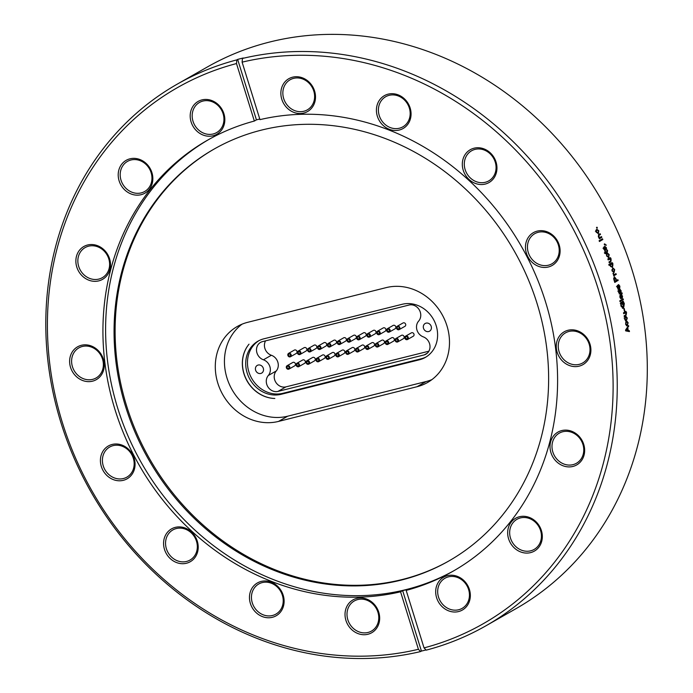 <?xml version="1.0" encoding="UTF-8"?>
<svg xmlns="http://www.w3.org/2000/svg" width="693" height="693" viewBox="0 0 693 693"><rect width="100%" height="100%" fill="white"/><g stroke="black" fill="none" stroke-linecap="round" stroke-linejoin="round"><path stroke-width="1.04" d="M249.03 344.17A32.788 29.115 -119.7 0 0 245.946 378.525A32.788 29.115 -119.7 0 0 274.826 398.466A32.684 29.019 -119.7 0 1 245.816 378.577A32.684 29.019 -119.7 0 1 249.03 344.17M402.209 304.279A29.236 25.962 60.3 0 1 434.953 322.366A29.236 25.962 60.3 0 1 425.285 357.441A29.236 25.962 60.3 0 1 419.404 359.788L281.107 394.308A29.236 25.962 60.3 0 1 248.363 376.221A29.236 25.962 60.3 0 1 258.03 341.147A29.236 25.962 60.3 0 1 263.912 338.799L402.209 304.279M242.03 324.177A52.218 46.353 -119.7 0 0 230.431 386.616A52.218 46.353 -119.7 0 0 287.682 416.198L426.169 381.514A52.218 46.353 -119.7 0 0 431.895 379.625M258.913 340.67A29.236 25.962 -119.7 0 0 250.346 375.736A29.236 25.962 -119.7 0 0 282.865 393.312L421.162 358.792A29.236 25.962 -119.7 0 0 426.152 356.921M428.664 331.549A4.435 3.933 60.3 0 1 423.7 328.803A4.435 3.933 60.3 0 1 425.164 323.492A4.435 3.933 60.3 0 1 430.777 325.389A4.435 3.933 60.3 0 1 429.556 331.193A4.435 3.933 60.3 0 1 428.664 331.549M260.767 373.458A4.435 3.933 60.3 0 1 255.804 370.712A4.435 3.933 60.3 0 1 257.268 365.393A4.435 3.933 60.3 0 1 262.881 367.299A4.435 3.933 60.3 0 1 261.659 373.103A4.435 3.933 60.3 0 1 260.767 373.458M424.272 354.885L277.988 391.398A9.676 8.593 60.3 0 1 267.836 386.737A9.676 8.593 60.3 0 1 268.312 375.493A9.711 8.619 -119.7 0 0 263.427 359.788A9.711 8.619 60.3 0 1 256.627 351.507A9.711 8.619 60.3 0 1 260.585 342.385A9.711 8.619 60.3 0 1 262.578 341.597L408.835 305.093A9.711 8.619 60.3 0 1 419.187 309.702A9.711 8.619 60.3 0 1 418.633 321.11A9.711 8.619 -119.7 0 0 423.258 336.85A9.711 8.619 60.3 0 1 429.894 345.166A9.711 8.619 60.3 0 1 425.918 354.184A9.711 8.619 60.3 0 1 424.272 354.885L427.356 353.127M265.566 340.852A9.711 8.619 -119.7 0 0 271.361 355.266A9.711 8.619 60.3 0 1 276.247 370.972A9.676 8.593 -119.7 0 0 275.771 382.215A9.676 8.593 -119.7 0 0 285.923 386.876L428.872 351.195M397.236 326.273L403.014 322.973A1.932 1.715 60.3 0 1 404.929 326.334L399.151 329.625A1.932 1.715 -119.7 0 0 397.236 326.273A1.932 1.715 -119.7 0 0 399.151 329.625M387.43 328.69L393.13 325.441A1.932 1.715 60.3 0 1 395.045 328.803L389.345 332.051A1.932 1.715 -119.7 0 0 387.43 328.69A1.932 1.715 -119.7 0 0 389.345 332.051M377.503 331.185L383.255 327.91A1.932 1.715 60.3 0 1 385.169 331.263L379.417 334.546A1.932 1.715 -119.7 0 0 377.503 331.185A1.932 1.715 -119.7 0 0 379.417 334.546M367.636 333.645L373.371 330.379A1.932 1.715 60.3 0 1 375.285 333.731L369.551 337.006A1.932 1.715 -119.7 0 0 367.636 333.645A1.932 1.715 -119.7 0 0 369.551 337.006M357.432 336.296L363.487 332.839A1.932 1.715 60.3 0 1 365.402 336.2L359.346 339.657A1.932 1.715 -119.7 0 0 357.432 336.296A1.932 1.715 -119.7 0 0 359.346 339.657M347.73 338.66L353.612 335.308A1.932 1.715 60.3 0 1 355.518 338.669L349.644 342.013A1.932 1.715 -119.7 0 0 347.73 338.66A1.932 1.715 -119.7 0 0 349.644 342.013M338.037 341.017L343.728 337.777A1.932 1.715 60.3 0 1 345.642 341.129L339.951 344.378A1.932 1.715 -119.7 0 0 338.037 341.017A1.932 1.715 -119.7 0 0 339.951 344.378M328.144 343.485L333.844 340.246A1.932 1.715 60.3 0 1 335.759 343.598L330.059 346.846A1.932 1.715 -119.7 0 0 328.144 343.485A1.932 1.715 -119.7 0 0 330.059 346.846M318.269 345.954L323.96 342.706A1.932 1.715 60.3 0 1 325.875 346.067L320.183 349.315A1.932 1.715 -119.7 0 0 318.269 345.954A1.932 1.715 -119.7 0 0 320.183 349.315M308.342 348.449L314.085 345.175A1.932 1.715 60.3 0 1 315.991 348.536L310.256 351.801A1.932 1.715 -119.7 0 0 308.342 348.449A1.932 1.715 -119.7 0 0 310.256 351.801M298.172 351.074L304.201 347.643A1.932 1.715 60.3 0 1 306.115 350.996L300.086 354.435A1.932 1.715 -119.7 0 0 298.172 351.074A1.932 1.715 -119.7 0 0 300.086 354.435M288.557 353.395L294.317 350.104A1.932 1.715 60.3 0 1 296.232 353.465L290.471 356.748A1.932 1.715 -119.7 0 0 288.557 353.395A1.932 1.715 -119.7 0 0 290.471 356.748M287.11 365.696L292.818 362.448A1.932 1.715 60.3 0 1 294.733 365.8L289.016 369.057A1.932 1.715 -119.7 0 0 287.11 365.696A1.932 1.715 -119.7 0 0 289.016 369.057M296.881 363.297L302.702 359.979A1.932 1.715 60.3 0 1 304.617 363.331L298.796 366.649A1.932 1.715 -119.7 0 0 296.881 363.297A1.932 1.715 -119.7 0 0 298.796 366.649M306.869 360.767L312.578 357.51A1.932 1.715 60.3 0 1 314.492 360.871L308.783 364.128A1.932 1.715 -119.7 0 0 306.869 360.767A1.932 1.715 -119.7 0 0 308.783 364.128M316.796 358.272L322.462 355.041A1.932 1.715 60.3 0 1 324.376 358.402L318.711 361.633A1.932 1.715 -119.7 0 0 316.796 358.272A1.932 1.715 -119.7 0 0 318.711 361.633M326.628 355.838L332.345 352.581A1.932 1.715 60.3 0 1 334.26 355.933L328.543 359.191A1.932 1.715 -119.7 0 0 326.628 355.838A1.932 1.715 -119.7 0 0 328.543 359.191M336.564 353.335L342.229 350.112A1.932 1.715 60.3 0 1 344.135 353.465L338.479 356.696A1.932 1.715 -119.7 0 0 336.564 353.335A1.932 1.715 -119.7 0 0 338.479 356.696M346.439 350.875L352.105 347.643A1.932 1.715 60.3 0 1 354.019 351.004L348.354 354.227A1.932 1.715 -119.7 0 0 346.439 350.875A1.932 1.715 -119.7 0 0 348.354 354.227M356.297 348.423L361.989 345.175A1.932 1.715 60.3 0 1 363.903 348.536L358.203 351.784A1.932 1.715 -119.7 0 0 356.297 348.423A1.932 1.715 -119.7 0 0 358.203 351.784M366.216 345.937L371.872 342.714A1.932 1.715 60.3 0 1 373.787 346.067L368.13 349.289A1.932 1.715 -119.7 0 0 366.216 345.937A1.932 1.715 -119.7 0 0 368.13 349.289M376.082 343.477L381.756 340.246A1.932 1.715 60.3 0 1 383.662 343.607L377.997 346.838A1.932 1.715 -119.7 0 0 376.082 343.477A1.932 1.715 -119.7 0 0 377.997 346.838M386.01 340.982L391.632 337.777A1.932 1.715 60.3 0 1 393.546 341.138L387.924 344.343A1.932 1.715 -119.7 0 0 386.01 340.982A1.932 1.715 -119.7 0 0 387.924 344.343M395.833 338.556L401.516 335.317A1.932 1.715 60.3 0 1 403.43 338.669L397.747 341.909A1.932 1.715 -119.7 0 0 395.833 338.556A1.932 1.715 -119.7 0 0 397.747 341.909M405.613 336.14L411.399 332.848A1.932 1.715 60.3 0 1 413.314 336.2L407.527 339.501A1.932 1.715 -119.7 0 0 405.613 336.14A1.932 1.715 -119.7 0 0 407.527 339.501M386.244 287.604A52.218 46.353 60.3 0 1 444.75 319.889A52.218 46.353 60.3 0 1 427.494 382.527A52.218 46.353 60.3 0 1 417.03 386.72L278.543 421.413A52.218 46.353 60.3 0 1 220.036 389.137A52.218 46.353 60.3 0 1 237.292 326.49A52.218 46.353 60.3 0 1 247.756 322.297L386.244 287.604M559.078 351.672A17.334 15.393 60.3 0 1 565.54 332.839A17.334 15.393 60.3 0 1 569.014 331.453A17.334 15.393 -119.7 0 1 589.171 344.135A17.334 15.393 -119.7 0 1 582.709 362.959A17.334 15.393 -119.7 0 1 579.235 364.353A17.334 15.393 60.3 0 1 559.078 351.672M579.157 366.155A18.902 16.779 60.3 0 1 557.181 352.321A18.902 16.779 60.3 0 1 568.009 330.275A18.902 16.779 -119.7 0 1 589.986 344.1A18.902 16.779 -119.7 0 1 579.157 366.155M552.832 451.975A17.334 15.393 60.3 0 1 559.294 433.142A17.334 15.393 60.3 0 1 562.768 431.748A17.334 15.393 -119.7 0 1 582.926 444.43A17.334 15.393 -119.7 0 1 576.463 463.262A17.334 15.393 -119.7 0 1 572.99 464.656A17.334 15.393 60.3 0 1 552.832 451.975M572.912 466.45A18.902 16.779 60.3 0 1 550.935 452.624A18.902 16.779 60.3 0 1 561.763 430.57A18.902 16.779 -119.7 0 1 583.74 444.404A18.902 16.779 -119.7 0 1 572.912 466.45M510.498 538.14A17.334 15.393 60.3 0 1 516.961 519.317A17.334 15.393 60.3 0 1 520.434 517.922A17.334 15.393 -119.7 0 1 540.592 530.604A17.334 15.393 -119.7 0 1 534.13 549.436A17.334 15.393 -119.7 0 1 530.656 550.831A17.334 15.393 60.3 0 1 510.498 538.14M530.569 552.624A18.902 16.779 60.3 0 1 508.593 538.799A18.902 16.779 60.3 0 1 519.429 516.744A18.902 16.779 -119.7 0 1 541.406 530.578A18.902 16.779 -119.7 0 1 530.569 552.624M438.513 597.071A17.334 15.393 60.3 0 1 444.975 578.248A17.334 15.393 60.3 0 1 448.449 576.853A17.334 15.393 -119.7 0 1 468.607 589.535A17.334 15.393 -119.7 0 1 462.144 608.367A17.334 15.393 -119.7 0 1 458.671 609.753A17.334 15.393 60.3 0 1 438.513 597.071M458.584 611.555A18.902 16.779 60.3 0 1 436.607 597.721A18.902 16.779 60.3 0 1 447.444 575.675A18.902 16.779 -119.7 0 1 469.421 589.509A18.902 16.779 -119.7 0 1 458.584 611.555M368 632.466A17.334 15.393 60.3 0 1 348.57 621.751A17.334 15.393 60.3 0 1 354.305 600.952A17.334 15.393 60.3 0 1 357.779 599.566A17.334 15.393 -119.7 0 1 377.2 610.282A17.334 15.393 -119.7 0 1 371.474 631.08A17.334 15.393 -119.7 0 1 368 632.466M367.914 634.268A18.902 16.779 60.3 0 1 345.937 620.434A18.902 16.779 60.3 0 1 356.774 598.388A18.902 16.779 -119.7 0 1 378.75 612.214A18.902 16.779 -119.7 0 1 367.914 634.268M272.444 615.505A17.334 15.393 60.3 0 1 253.014 604.79A17.334 15.393 60.3 0 1 258.749 583.991A17.334 15.393 60.3 0 1 262.223 582.596A17.334 15.393 -119.7 0 1 281.644 593.312A17.334 15.393 -119.7 0 1 275.918 614.111A17.334 15.393 -119.7 0 1 272.444 615.505M272.358 617.307A18.902 16.779 60.3 0 1 250.381 603.473A18.902 16.779 60.3 0 1 261.218 581.427A18.902 16.779 -119.7 0 1 283.194 595.252A18.902 16.779 -119.7 0 1 272.358 617.307M186.547 561.451A17.334 15.393 60.3 0 1 167.126 550.736A17.334 15.393 60.3 0 1 172.852 529.937A17.334 15.393 60.3 0 1 176.325 528.542A17.334 15.393 -119.7 0 1 195.755 539.258A17.334 15.393 -119.7 0 1 190.021 560.057A17.334 15.393 -119.7 0 1 186.547 561.451M186.469 563.244A18.902 16.779 60.3 0 1 164.492 549.419A18.902 16.779 60.3 0 1 175.32 527.364A18.902 16.779 -119.7 0 1 197.297 541.198A18.902 16.779 -119.7 0 1 186.469 563.244M123.397 478.534A17.334 15.393 60.3 0 1 103.976 467.818A17.334 15.393 60.3 0 1 109.702 447.02A17.334 15.393 60.3 0 1 113.176 445.625A17.334 15.393 -119.7 0 1 132.597 456.34A17.334 15.393 -119.7 0 1 126.871 477.139A17.334 15.393 -119.7 0 1 123.397 478.534M123.311 480.327A18.902 16.779 60.3 0 1 101.334 466.502A18.902 16.779 60.3 0 1 112.171 444.447A18.902 16.779 -119.7 0 1 134.147 458.281A18.902 16.779 -119.7 0 1 123.311 480.327M92.602 379.374A17.334 15.393 60.3 0 1 73.172 368.659A17.334 15.393 60.3 0 1 78.907 347.86A17.334 15.393 60.3 0 1 82.38 346.474A17.334 15.393 -119.7 0 1 101.802 357.19A17.334 15.393 -119.7 0 1 96.076 377.988A17.334 15.393 -119.7 0 1 92.602 379.374M92.515 381.176A18.902 16.779 60.3 0 1 70.539 367.342A18.902 16.779 60.3 0 1 81.376 345.296A18.902 16.779 -119.7 0 1 103.352 359.121A18.902 16.779 -119.7 0 1 92.515 381.176M98.848 279.08A17.334 15.393 60.3 0 1 79.418 268.364A17.334 15.393 60.3 0 1 85.152 247.566A17.334 15.393 60.3 0 1 88.626 246.171A17.334 15.393 -119.7 0 1 108.047 256.886A17.334 15.393 -119.7 0 1 102.321 277.685A17.334 15.393 -119.7 0 1 98.848 279.08M98.761 280.873A18.902 16.779 60.3 0 1 76.784 267.039A18.902 16.779 60.3 0 1 87.621 244.993A18.902 16.779 -119.7 0 1 109.598 258.827A18.902 16.779 -119.7 0 1 98.761 280.873M141.181 192.905A17.334 15.393 60.3 0 1 121.76 182.19A17.334 15.393 60.3 0 1 127.486 161.391A17.334 15.393 60.3 0 1 130.96 159.996A17.334 15.393 -119.7 0 1 150.39 170.712A17.334 15.393 -119.7 0 1 144.655 191.511A17.334 15.393 -119.7 0 1 141.181 192.905M141.103 194.698A18.902 16.779 60.3 0 1 119.127 180.873A18.902 16.779 60.3 0 1 129.955 158.818A18.902 16.779 -119.7 0 1 151.932 172.652A18.902 16.779 -119.7 0 1 141.103 194.698M213.167 133.974A17.334 15.393 60.3 0 1 193.745 123.259A17.334 15.393 60.3 0 1 199.471 102.46A17.334 15.393 60.3 0 1 202.945 101.065A17.334 15.393 -119.7 0 1 222.375 111.781A17.334 15.393 -119.7 0 1 216.64 132.58A17.334 15.393 -119.7 0 1 213.167 133.974M213.089 135.767A18.902 16.779 60.3 0 1 191.112 121.942A18.902 16.779 60.3 0 1 201.94 99.896A18.902 16.779 -119.7 0 1 223.917 113.721A18.902 16.779 -119.7 0 1 213.089 135.767M283.688 98.579A17.334 15.393 60.3 0 1 290.15 79.747A17.334 15.393 60.3 0 1 293.624 78.361A17.334 15.393 -119.7 0 1 313.773 91.043A17.334 15.393 -119.7 0 1 307.311 109.866A17.334 15.393 -119.7 0 1 303.837 111.261A17.334 15.393 60.3 0 1 283.688 98.579M303.759 113.063A18.902 16.779 60.3 0 1 281.782 99.229A18.902 16.779 60.3 0 1 292.611 77.183A18.902 16.779 -119.7 0 1 314.587 91.008A18.902 16.779 -119.7 0 1 303.759 113.063M379.244 115.54A17.334 15.393 60.3 0 1 385.698 96.708A17.334 15.393 60.3 0 1 389.18 95.322A17.334 15.393 -119.7 0 1 409.329 108.004A17.334 15.393 -119.7 0 1 402.867 126.836A17.334 15.393 -119.7 0 1 399.393 128.222A17.334 15.393 60.3 0 1 379.244 115.54M399.315 130.024A18.902 16.779 60.3 0 1 377.339 116.19A18.902 16.779 60.3 0 1 388.167 94.144A18.902 16.779 -119.7 0 1 410.143 107.978A18.902 16.779 -119.7 0 1 399.315 130.024M465.133 169.594A17.334 15.393 60.3 0 1 471.595 150.771A17.334 15.393 60.3 0 1 475.069 149.376A17.334 15.393 -119.7 0 1 495.226 162.058A17.334 15.393 -119.7 0 1 488.764 180.89A17.334 15.393 -119.7 0 1 485.291 182.285A17.334 15.393 60.3 0 1 465.133 169.594M485.204 184.078A18.902 16.779 60.3 0 1 463.227 170.244A18.902 16.779 60.3 0 1 474.064 148.198A18.902 16.779 -119.7 0 1 496.041 162.032A18.902 16.779 -119.7 0 1 485.204 184.078M548.44 265.202A17.334 15.393 60.3 0 1 529.019 254.478A17.334 15.393 60.3 0 1 534.745 233.688A17.334 15.393 60.3 0 1 538.218 232.294A17.334 15.393 -119.7 0 1 557.64 243.009A17.334 15.393 -119.7 0 1 551.914 263.808A17.334 15.393 -119.7 0 1 548.44 265.202M548.354 266.996A18.902 16.779 60.3 0 1 526.377 253.162A18.902 16.779 60.3 0 1 537.214 231.115A18.902 16.779 -119.7 0 1 559.19 244.95A18.902 16.779 -119.7 0 1 548.354 266.996M236.824 59.875A311.72 276.75 -119.7 0 0 177.157 84.191L207.224 67.056A311.72 276.75 -119.7 0 1 269.69 42.022A311.72 276.75 60.3 0 1 618.97 234.71A311.72 276.75 60.3 0 1 515.938 608.697L485.871 625.831A311.72 276.75 60.3 0 1 426.212 650.147L424.038 647.886L406.176 590.393A248.016 220.192 -119.7 0 0 453.075 571.197A248.016 220.192 -119.7 0 0 535.698 275.121A248.016 220.192 -119.7 0 0 259.97 119.638L242.108 62.153L242.437 58.463L243.278 57.987A311.72 276.75 -119.7 0 0 240.462 58.68A311.72 276.75 -119.7 0 0 237.656 59.399L236.824 59.875L236.495 63.557L254.348 121.05A248.016 220.192 60.3 0 0 207.45 140.246A248.016 220.192 60.3 0 0 124.835 436.321A248.016 220.192 60.3 0 0 400.563 591.805L418.416 649.298L420.59 651.559L421.431 651.082A311.72 276.75 -119.7 0 0 424.246 650.389A311.72 276.75 -119.7 0 0 426.013 649.939M597.383 227.98A311.72 276.75 60.3 0 0 596.994 227.191L596.508 227.469A311.72 276.75 60.3 0 1 596.898 228.257L596.968 228.179A311.2 276.29 -119.7 0 0 596.595 227.425M596.942 229.366L598.787 230.743L598.336 233.593L596.231 232.181L596.153 229.929L596.586 231.973L598.102 232.727L598.44 230.951L596.942 229.366M597.678 232.917L596.162 232.172L595.902 230.422M598.631 234.555L598.354 236.677L599.064 238.089A311.72 276.75 60.3 0 1 599.384 238.79L601.411 237.569A311.2 276.29 -119.7 0 0 601.074 236.824M598.639 234.563L600.138 233.706A311.72 276.75 60.3 0 1 600.51 234.503L599.021 235.351L598.787 236.642L599.999 237.404L601.481 236.59A311.72 276.75 60.3 0 1 601.845 237.387M602.832 239.587A311.72 276.75 60.3 0 0 602.477 238.782L599.098 240.714A311.72 276.75 60.3 0 1 599.454 241.511L602.408 239.761A311.2 276.29 -119.7 0 0 602.07 239.016M604.824 243.849L604.244 244.17A311.72 276.75 60.3 0 1 604.591 244.976L604.642 244.872A311.2 276.29 -119.7 0 0 604.469 244.473L605.223 244.82L604.469 244.473L604.902 244.3A311.72 276.75 60.3 0 1 605.076 244.707M604.339 244.101L606.236 244.993M606.141 245.348L604.504 244.473L604.946 244.282M604.842 246.336L606.436 247.799L606.453 250.182L606.063 247.938L605.093 247.418L605.284 250.71L603.906 249.281L603.837 247.037L604.963 249.896L604.53 250.06L604.954 249.904M604.617 250.156L605.006 248.7M605.058 249.523L604.833 246.327L606.444 247.791M606.661 251.568L607.484 250.597M607.267 251.117L607.198 250.684A311.72 276.75 60.3 0 0 607.051 250.329L607.363 250.034A311.72 276.75 60.3 0 1 607.605 250.632L607.311 252.174L605.907 252.98A311.72 276.75 60.3 0 1 606.158 253.586L605.803 253.785A311.72 276.75 60.3 0 0 605.561 253.179L604.946 253.534L604.357 252.867L605.232 252.365A311.72 276.75 60.3 0 0 604.902 251.559L605.249 251.36A311.72 276.75 60.3 0 1 605.578 252.165L607.033 251.342M607.744 253.933L607.466 253.092L609.164 254.53L608.705 257.354L606.609 255.968L606.67 253.673L606.964 255.76L608.385 256.557L608.818 254.738L607.735 253.915M607.042 254.461L606.522 255.916L607.726 256.808L608.385 256.557M608.151 259.823L609.805 259.234L608.185 259.91A311.72 276.75 60.3 0 0 607.839 258.983L610.29 257.588A311.72 276.75 60.3 0 1 610.602 258.402L611.191 259.797L610.767 261.902M611.183 259.806L610.776 261.911L609.26 262.777A311.72 276.75 60.3 0 0 608.956 261.954L610.316 261.174L610.776 259.832M610.767 259.84L610.247 259.069M610.741 259.373L609.121 259.364M612.136 263.609L612.967 264.674L612.404 267.411L610.446 266.216L610.342 264.752L609.121 265.454A311.72 276.75 60.3 0 0 608.792 264.527L612.162 262.604A311.72 276.75 60.3 0 1 612.465 263.427L612.136 263.617M612.118 270.98L612.889 267.931L614.665 269.534L614.137 272.47L612.11 270.989M613.028 273.233L613.92 274.826L613.522 275.052A311.72 276.75 60.3 0 1 613.79 275.875L615.8 274.601A311.2 276.29 -119.7 0 0 615.566 273.882M613.028 273.241L614.154 274.515L613.703 274.636L614.258 274.497L613.703 274.636L613.045 273.501M613.721 274.506L615.089 274.177L613.721 274.506M614.258 274.497L615.982 273.648A311.72 276.75 60.3 0 1 616.25 274.48M614.275 277.754L613.66 278.621L614.007 279.963A311.72 276.75 60.3 0 1 614.769 282.441L617.688 280.622A311.2 276.29 -119.7 0 0 617.472 279.92M613.669 278.647L614.388 276.802L616.008 278.759A311.72 276.75 60.3 0 1 616.527 280.457L617.887 279.677A311.72 276.75 60.3 0 1 618.147 280.518M619.646 288.678L619.507 286.374L618.814 285.507L618.572 289.189L617.342 287.716L617.498 285.403L618.286 288.366L617.229 287.586L617.688 287.482M617.922 288.626L618.433 287.136M618.407 287.976L618.658 284.641L619.88 286.226L619.655 288.686M619.672 292.593L619.975 289.25L621.162 290.843L620.902 293.304L620.789 290.982L620.114 290.116L619.819 293.806L618.615 292.333L618.797 290.012L619.551 292.983L619.083 293.07L618.502 292.186L618.962 292.099M619.187 293.243L619.715 291.753M621.76 293.295A311.72 276.75 60.3 0 1 621.976 294.135L621.231 294.629L622.539 296.119L622.271 298.198L620.452 295.244L619.889 295.391L620.452 295.244M620.729 295.079L619.949 296.474M619.889 295.391L621.127 298.718L619.811 296.855L620.789 294.092M620.408 294.3L622.045 292.81M622.227 293.581L621.344 294.863M623.371 299.722A311.72 276.75 60.3 0 0 623.172 298.874L619.793 300.805A311.72 276.75 60.3 0 1 619.992 301.646L622.912 299.8A311.2 276.29 -119.7 0 0 622.747 299.116M622.453 308.316L623.397 308.073L624.35 303.655L623.18 301.152L621.942 301.862A311.72 276.75 60.3 0 1 622.609 304.712L622.998 304.487L622.565 304.556M622.92 308.246L620.893 305.691L621.266 302.356L621.3 305.544L623.198 307.224M622.73 307.302L623.969 303.932L623.154 302.131M622.539 302.477L623.154 302.122L622.539 302.477A311.72 276.75 60.3 0 1 622.998 304.487M624.765 310.984A311.72 276.75 60.3 0 0 624.22 308.437L623.83 308.662A311.72 276.75 60.3 0 1 624.367 311.209L624.765 310.984L624.332 311.044M623.665 313.531L625.017 312.967L623.7 313.721A311.72 276.75 60.3 0 0 623.509 312.768L625.97 311.365A311.72 276.75 60.3 0 1 626.143 312.214L626.481 313.669L625.805 315.826L624.289 316.692A311.72 276.75 60.3 0 0 624.124 315.843L625.484 315.072L626.1 313.695L625.718 312.898M626.125 313.219L624.644 313.175L626.125 313.219M626.273 320.14L626.966 318.269L626.013 316.536L627.312 318.07L625.978 321.154L624.765 319.499L625.199 317.108M625.181 317.117L625.121 319.3L626.281 320.149L625.675 320.253M626.966 322.098L627 321.197M626.862 321.214L628.135 322.756L627.226 325.667L626.758 325.84L625.588 324.185L626.048 321.803L625.944 323.977L627.078 324.835L627.789 322.955L626.966 322.08M626.472 324.93L627.078 324.835M627.39 328.205A311.2 276.29 -119.7 0 0 627.312 327.72L628.681 326.394A311.72 276.75 60.3 0 0 628.542 325.511L625.571 330.059A311.72 276.75 60.3 0 1 625.701 330.89L629.461 331.592A311.72 276.75 60.3 0 0 629.331 330.7L627.745 330.587A311.2 276.29 -119.7 0 0 627.737 330.509M627.789 327.694A311.72 276.75 60.3 0 1 628.222 330.561L629.331 330.7M242.437 58.463A311.72 276.75 60.3 0 1 589.552 253.326A311.72 276.75 60.3 0 1 485.871 625.831M236.495 63.557A308.584 273.969 -119.7 0 0 62.439 422.808A308.584 273.969 -119.7 0 0 418.416 649.298M400.563 591.805L402.65 590.618A248.016 220.192 -119.7 0 0 405.466 589.934A248.016 220.192 -119.7 0 0 408.264 589.206L406.176 590.393M259.771 119.005A248.016 220.192 -119.7 0 0 259.243 119.135A248.016 220.192 -119.7 0 0 256.436 119.863L254.348 121.05M454.417 570.434A248.016 220.192 -119.7 0 1 406.055 589.596A248.016 220.192 60.3 0 1 128.5 437.075A248.016 220.192 60.3 0 1 208.792 139.484M177.157 84.191A311.72 276.75 -119.7 0 0 73.484 456.687A311.72 276.75 -119.7 0 0 420.59 651.559M424.038 647.886A308.584 273.969 -119.7 0 0 598.085 288.643A308.584 273.969 -119.7 0 0 242.108 62.153M214.483 148.856A237.058 210.464 60.3 0 0 136.79 433.272A237.058 210.464 60.3 0 0 402.269 579.504A237.058 210.464 -119.7 0 0 449.255 560.758M401.23 580.093A237.058 210.464 60.3 0 1 135.611 433.558A237.058 210.464 60.3 0 1 213.964 149.151A237.058 210.464 60.3 0 1 261.469 130.111A237.058 210.464 -119.7 0 1 527.087 276.654A237.058 210.464 -119.7 0 1 448.735 561.053A237.058 210.464 -119.7 0 1 401.23 580.093M596.517 229.556L598.787 230.743M598.102 233.671L598.657 231.713M597.34 230.353L595.4 231.245M600.51 234.503L600.086 234.693A311.2 276.29 -119.7 0 0 599.731 233.939M599.021 235.351L600.086 234.693M598.596 235.542L598.362 236.824L598.787 236.642M600.138 237.352L598.995 237.612M599.367 238.739L601.411 237.569M599.436 241.459L602.408 239.761M604.287 244.075L605.301 244.499M604.85 247.262L605.041 250.727M605.093 247.418L604.66 247.583M605.353 250.675L604.911 250.84M604.244 249.056L603.811 249.22L603.568 247.54M604.998 247.522L603.005 248.285M603.811 249.22L604.53 250.06M606.288 249.852L606.28 248.804M604.894 253.473L605.561 253.179M605.907 252.98L607.276 251.083M607.605 250.632L607.172 250.788M607.025 253.248L609.164 254.539M608.263 257.51L608.974 255.604M606.6 254.617L606.392 254.166M606.964 255.76L606.522 255.916M611.035 258.35L609 259.026M610.23 259.078L610.161 258.55A311.2 276.29 -119.7 0 0 609.883 257.822M609.225 262.682L610.325 262.049M610.602 258.402L610.161 258.55M612.933 263.366L610.888 263.998M612.17 264.146L612.023 263.565A311.2 276.29 -119.7 0 0 611.754 262.838M612.967 264.674L612.517 264.813M612.404 267.42L612.707 265.601M610.351 264.761L609.086 265.358M612.465 263.427L612.023 263.565M610.585 266.528L611.408 266.822M611.235 264.076L610.29 264.778M610.828 264.206L610.325 266.051M612.586 264.804L611.044 264.111M612.595 264.804L612.118 266.597L610.767 265.913M613.989 269.118L612.673 268.018M613.686 272.6L614.44 270.686M612.907 268.858L612.023 270.937L613.626 271.76L614.301 269.716L613.149 268.78L612.465 268.997M612.456 268.997L611.884 269.975M612.473 270.807L613.859 271.656M613.487 273.345L613.036 273.475M613.626 273.934L613.175 274.056M613.755 275.762L615.8 274.601M615.332 278.248L614.189 276.905M616.008 278.759L615.557 278.881M616.094 280.561L616.527 280.457M614.726 282.311L617.688 280.622M614.015 277.824L614.466 277.702L614.37 279.651L613.92 279.764M614.474 281.488L616.138 280.682A311.72 276.75 -119.7 0 0 615.592 278.933L614.154 277.772M614.908 281.375A311.72 276.75 -119.7 0 0 614.37 279.651M618.191 285.914L618.208 289.198M618.563 289.172L618.113 289.267M617.142 286.642L617.186 285.932M618.606 286.027L616.501 286.504M618.511 284.702L619.88 286.226M619.611 287.387L619.507 288.262M619.481 290.523L619.455 293.815M619.819 293.797L619.36 293.884M618.433 291.233L618.485 290.54M619.897 290.653L617.792 291.095M619.819 289.31L621.153 290.843M620.876 292.022L620.763 292.87M621.89 298.215L622.21 297.063M622.262 298.189L621.803 298.267M620.192 296.777L619.733 296.855M620.088 297.756L620.963 297.851M620.625 298.57L620.504 297.929M621.517 294.222A311.2 276.29 -119.7 0 0 621.378 293.711M621.249 297.314L622.037 297.358L622.132 296.119L620.945 294.967L620.408 295.253M620.876 296.439L622.037 297.358L621.5 297.462M620.339 295.131L620.945 294.967M620.798 295.045L621.344 296.361M619.958 301.481L622.912 299.8M622.712 301.23L624.35 303.655M624.064 305.838L623.397 308.082M621.266 302.365L620.798 302.443M620.711 304.357L620.954 302.858M622.383 303.023L620.252 303.369M621.309 305.544L620.841 305.613M622.79 307.389L621.119 306.479M626.619 312.318L624.462 312.578M626.481 313.669L626.013 313.721M625.805 315.835L625.337 315.887L626.082 314.449M624.254 316.502L625.337 315.887M624.176 313.236L625.658 313.271L624.176 313.236M626.143 312.214L625.675 312.274A311.2 276.29 -119.7 0 0 625.536 311.607M625.545 316.588L627.312 318.07M625.753 321.136L626.896 319.447M624.696 318.399L624.852 317.663M626.247 317.853L624.09 318.078M625.121 319.3L625.805 320.192M626.394 321.257L628.135 322.756M626.533 325.823L627.693 324.151M626.238 322.626L625.692 322.349M625.944 323.977L626.611 324.87M628.681 326.394L628.213 326.429A311.2 276.29 -119.7 0 0 628.161 326.1M627.312 327.72L628.213 326.429M627.745 330.587L628.222 330.561M628.967 331.497A311.2 276.29 -119.7 0 0 628.863 330.726M626.212 330.318L627.78 330.5L625.519 330.301L626.611 329.4M627.78 330.5A311.72 276.75 -119.7 0 0 627.434 328.196L625.614 330.171M627.434 328.196L626.143 329.444M625.987 330.275L626.689 330.292L625.987 330.275M237.656 59.399L256.436 119.863M402.65 590.618L421.431 651.082M419.404 359.788L421.162 358.792M281.107 394.308L282.865 393.312M277.988 391.398L285.923 386.876M263.427 359.788L271.361 355.266M268.312 375.493L276.247 370.972M417.03 386.72L426.169 381.514M278.543 421.413L287.682 416.198M605.284 248.259L604.85 248.423M607.311 252.183L606.877 252.339M608.714 257.372L608.272 257.519M611.676 266.727L612.118 266.597M614.656 269.534L614.215 269.664M618.736 286.685L618.286 286.789M620.018 291.303L619.559 291.398M622.531 296.119L622.071 296.206M626.437 320.998L625.97 321.041M397.21 328.707C396.275 324.142 402.668 329.21 397.21 328.707M387.396 331.115C386.495 326.498 392.836 331.869 387.396 331.115M377.494 333.645C376.542 329.045 382.908 334.147 377.494 333.645M367.593 336.07C366.701 331.462 373.042 336.798 367.593 336.07M357.389 338.712C356.471 334.113 362.846 339.457 357.389 338.712M347.695 341.086C346.76 336.538 353.161 341.632 347.695 341.086M338.123 343.572C337.006 338.764 343.399 344.066 338.123 343.572M328.283 346.093C326.975 341.441 333.524 346.344 328.283 346.093M318.234 348.38C317.29 343.841 323.7 348.925 318.234 348.38M308.324 350.901C307.389 346.223 313.721 351.594 308.324 350.901M298.103 353.456C298.501 348.345 302.451 355.578 298.103 353.456M288.652 355.968C287.396 351.36 293.953 356.28 288.652 355.968M287.119 368.182C286.122 363.478 292.498 368.823 287.119 368.182M296.847 365.713C295.954 361.096 302.261 366.467 296.847 365.713M306.808 363.158C307.181 358.038 311.148 365.254 306.808 363.158M316.753 360.689C317.056 355.544 321.136 362.621 316.753 360.689M326.698 358.385C325.597 353.603 331.999 358.879 326.698 358.385M336.564 355.804C335.585 351.143 341.952 356.453 336.564 355.804M346.379 353.265C346.725 348.155 350.745 355.344 346.379 353.265M356.263 350.857C355.336 346.24 361.694 351.559 356.263 350.857M366.19 348.371C365.272 343.728 371.613 349.099 366.19 348.371M376.03 345.885C375.164 341.285 381.479 346.656 376.03 345.885M385.88 343.252C386.347 338.331 390.35 345.538 385.88 343.252M395.79 340.973C394.897 336.356 401.23 341.736 395.79 340.973M405.578 338.565C404.686 333.939 410.984 339.327 405.578 338.565M599.575 237.604L600.008 237.422M604.842 250.866L605.284 250.71M604.495 246.465L604.928 246.301M611.417 266.84L611.858 266.71M612.699 268.893L613.149 268.763M613.998 274.601L614.448 274.48M617.974 289.319L618.433 289.224M618.208 284.745L618.667 284.641M619.221 293.936L619.681 293.841M619.516 289.345L619.975 289.25M624.93 312.881L625.398 312.829M625.666 316.571L626.134 316.519M625.779 317.446L626.247 317.394M626.628 322.115L627.096 322.072"/></g></svg>
